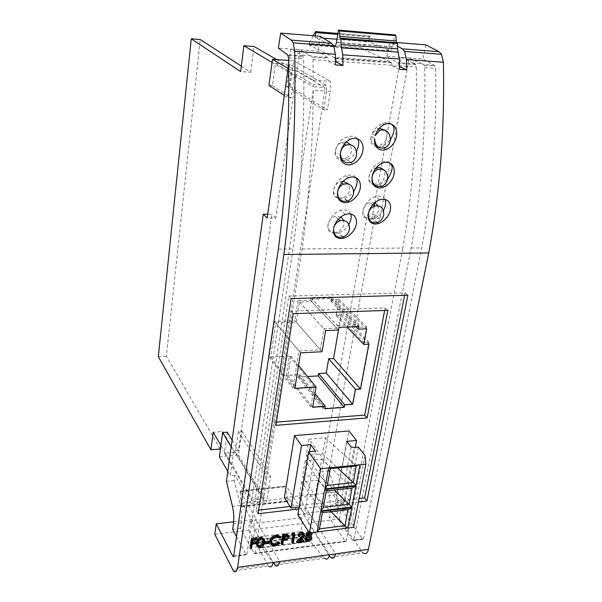 <?xml version="1.0" encoding="UTF-8"?>
<svg xmlns="http://www.w3.org/2000/svg" width="602" height="602" viewBox="0 0 602 602"><rect width="100%" height="100%" fill="white"/><g stroke="black" fill="none" stroke-linecap="round" stroke-linejoin="round"><path stroke-width="0.45" stroke-dasharray="3.01 2.26" d="M375.242 135.548L372.081 133.599L377.243 128.798L379.305 128.271M384.746 130.024C386.552 131.876 387.229 134.261 386.777 137.173C385.95 140.891 383.85 143.472 380.487 144.924L376.536 145.345M375.37 145.044C372.028 143.554 370.599 140.718 371.08 136.549L371.118 136.383C370.328 139.815 370.764 142.584 372.42 144.691L376.438 146.963M341.627 158.958L345.307 158.461C348.724 156.994 350.831 154.39 351.621 150.658L350.387 144.6M346.406 141.906L341.725 142.32C338.362 143.833 336.307 146.429 335.555 150.116C335.133 154.616 336.842 157.506 340.679 158.793M357.069 138.618L357.009 138.535C355.647 136.105 352.2 135.6 346.677 137.023C334.998 141.756 332.996 156.911 336.909 158.303L341.409 160.614M373.661 184.061L378.161 183.903C381.676 182.504 383.88 179.908 384.753 176.1C385.182 173.399 384.588 171.156 382.962 169.38M376.37 167.695L375.588 167.943C372.119 169.38 369.967 171.984 369.124 175.746C368.642 179.531 369.884 182.203 372.834 183.753M338.625 197.923L343.11 197.719C346.699 196.305 348.919 193.678 349.754 189.848L348.573 184.009M343.268 181.225L340.258 181.721C336.721 183.181 334.554 185.807 333.756 189.585C333.327 193.573 334.757 196.29 338.046 197.742M389.765 162.939C388.29 161.185 385.348 160.877 380.946 162.021C369.304 166.242 366.558 181.812 370.561 183.106L373.601 185.047M355.511 177.492L355.346 177.297C354.044 175.069 350.815 174.557 345.653 175.754C333.794 180.036 331.213 195.68 335.344 196.952L338.58 198.908M368.702 218.541L371.682 218.217C375.339 216.893 377.62 214.297 378.53 210.429L378.018 205.764M374.911 202.678L369.771 202.513C366.166 203.89 363.932 206.486 363.059 210.309C362.615 214.809 364.376 217.533 368.341 218.496M384.874 199.367L384.091 198.208C382.91 196.184 379.967 195.65 375.272 196.606C363.593 200.361 360.312 216.268 364.503 217.442L368.657 219.512M333.801 232.455L337.015 232.154C340.747 230.807 343.057 228.188 343.93 224.298L343.659 220.407M340.92 216.961L334.87 216.404C331.19 217.796 328.933 220.415 328.098 224.268C327.714 228.722 329.52 231.439 333.531 232.417M350.627 213.988L349.431 212.017C348.197 210 345.194 209.481 340.416 210.452C328.511 214.229 325.358 230.257 329.685 231.401L333.756 233.425M214.809 534.313L248.566 530.159L249.905 521.204L256.091 520.467L256.309 519.082L240.168 490.961L241.522 506.801L242.32 503.137L253.848 523.492L254.729 529.399L253.48 537.586L300.827 531.604L302.219 523.552L301.256 517.773L288.614 497.967L287.733 501.564L285.927 486.822L286.266 486.047L303.972 513.416L341.281 508.976L362.502 539.114L363.503 538.76L421.821 247.896C432.198 190.616 436.819 130.762 435.667 68.327L434.456 65.302L422.852 58.973L386.845 56.287L398.532 63.368L415.741 64.61L413.762 63.157L400.894 57.446L381.051 168.033M309.135 44.051L309.383 44.999L333.839 57.356L389.69 61.412L362.863 48.965L362.946 47.475L369.914 35.924L369.365 41.854L389.517 50.734C390.864 51.05 391.887 49.816 392.587 47.024L394.731 34.848M371.118 136.383L374.617 138.558M378.342 147.091L382.097 146.294L390.337 139.927M308.247 531.167L309.759 530.904L311.603 532.928L311.362 533.613M311.234 533.823L309.849 535.005L311.038 535.75M311.369 536.495L311.136 537.872M311.001 538.15L310.263 539.129L307.487 540.453M308.126 541.537L307.449 540.461L305.252 540.069M306.614 535.577L306.967 535.374L306.501 535.148M303.355 534.072L301.474 532.823L298.78 535.223L297.877 535.336M304.243 533.327L304.01 534.952M303.867 535.246L298.72 540.468L300.827 540.19M303.378 539.859L303.22 540.784L296.402 541.672M292.941 535.298L293.144 534.109L291.586 534.305M294.212 533.056L292.662 542.161L291.759 542.282M288.23 537.187L286.183 538.745L282.842 539.324L282.142 543.531L281.232 543.651M288.629 535.494L288.35 536.976M255.948 541.619L255.797 542.568L251.651 543.102L250.966 547.594L250.026 547.722M256.527 537.827L256.384 538.775L252.23 539.302L251.794 542.154L252.592 542.048M298.803 508.976L358.506 502M263.781 538.745L263.804 541.431C263.668 543.884 262.299 545.638 259.71 546.684M259.206 546.744L257.355 546.134M268.612 541.386L268.462 542.327L264.496 542.838M280.366 536.457L279.471 537.112L276.002 536.051C273.218 536.578 271.494 538.075 270.817 540.536L271.487 542.944M279.418 542.244L274.655 544.742L273.21 544.795L270.637 543.636M391.398 124.117C389.351 122.356 386.318 122.153 382.308 123.515C377.266 126.029 373.857 129.385 372.081 133.599M342.854 160.681L346.827 159.861C350.755 158.311 353.984 155.504 356.497 151.448M346.752 441.379L335.329 502.948L344.954 501.835L355.27 447.384M404.627 295.304L405.116 292.828L288.802 296.079L256.166 510.391L258.657 510.105M290.013 506.485L359.183 498.509M284.37 497.561L337.639 491.623L348.897 430.949M374.843 185.303L379.651 184.716L387.5 179.268M339.445 199.089L344.637 198.532C348.009 197.381 351.019 195.108 353.667 191.714M369.184 219.557L372.962 219.06C377.115 217.713 380.614 214.854 383.444 210.474M334.17 233.471L338.309 232.989C342.515 231.657 346.052 228.798 348.904 224.411M296.312 74.656L296.033 76.612L313.236 86.786L313.236 84.589L296.312 74.656L294.506 74.543L291.202 97.795L287.613 97.599L291.443 70.389L296.869 70.75L313.228 80.194L312.98 59.621L312.513 57.182L310.828 55.685L299.849 49.906L296.869 70.75M219.399 456.715L238.437 454.962L241.823 430.964L238.4 431.243L235.472 452.17L224.411 453.171L251.824 500.217L251.335 503.498L235.006 475.309L234.268 480.501L240.371 505.439C241.771 511.489 242.109 517.268 241.402 522.784L240.582 528.383L254.247 553.509L255.067 553.163L302.114 248.904C309.15 198.6 312.852 145.744 313.221 90.323L324.809 91L324.824 87.478L313.236 86.786M302.114 248.904L402.881 248.062C412.957 190.292 417.427 129.927 416.275 66.95L415.741 64.61M398.532 63.368L399.066 66.378L392.135 65.889L391.609 62.871L389.69 61.412M335.502 61.886L328.775 61.404L327.721 57.589L317.796 51.132L278.357 48.183M313.228 80.194L330.325 81.262L330.317 91.316L326.645 91.105L326.668 85.401L313.236 84.589M224.411 453.171L224.599 451.778L220.904 445.457M313.221 90.323L252.05 498.757L224.599 451.778L227.255 432.161M233.674 521.776L256.309 519.082M333.839 57.356L335.442 58.56M336.51 42.366L392.632 46.798M386.845 56.287L389.705 41.944L396.259 42.479M389.705 41.944L390.209 42.223M391.797 43.096L398.005 46.489M248.566 530.159L267.597 564.518L232.47 569.372M233.425 570.892L268.627 566L267.597 564.518M329.241 555.661L308.111 522.829L339.4 518.977L361.877 551.485L329.445 555.97M330.596 557.399L363.089 552.884L361.877 551.485M422.205 63.767L409.187 58.063L379.93 218.488L375.189 214.854L329.023 470.817L336.292 494.641C337.948 500.42 338.339 505.966 337.459 511.286L336.45 516.689L352.802 540.408L353.788 540.054L411.151 247.986C421.362 190.435 425.892 130.288 424.749 67.552L424.207 65.219L422.205 63.767L413.762 63.157M411.151 247.986L421.821 247.896M236.511 536.6L246.083 554.592L246.888 554.246L293.031 248.98C301.278 188.426 304.815 125.088 303.649 58.958L302.648 55.775L290.736 49.221L288.682 63.947M240.582 528.383L232.65 529.346M336.45 516.689L329.128 517.585L345.285 541.401L346.255 541.055L402.881 248.062M320.392 349.86L323.944 328.715L336.819 328.173L337.278 325.524L358.92 324.636L358.446 327.262L366.641 326.924L363.751 342.546L368.883 342.297L360.222 388.644L355.165 388.99L352.411 403.859L344.412 404.454L343.968 406.922L322.898 408.517L323.327 406.034L310.782 406.967L314.176 386.785L292.986 388.185L298.931 350.951L320.392 349.86L294.89 320.693L274.392 321.476L298.931 350.951M310.828 55.685L301.534 55.015M278.35 249.108L293.031 248.98M303.972 513.416L303.732 514.77L309.654 514.063L308.111 522.829M339.4 518.977L341.281 508.976M425.87 44.879L422.852 58.973M275.046 565.112L324.463 558.25L323.327 556.812L274 563.63M234.268 480.501L226.435 481.307M235.006 475.309L230.303 475.776L233.734 451.086L238.482 450.657L271.856 214.229L267.709 214.207M272.051 62.42L296.033 76.612L275.829 218.022L267.183 217.984M275.829 218.022L271.856 214.229M299.849 49.906L290.736 49.221M329.023 470.817L321.784 471.562L328.963 495.469C330.603 501.263 330.987 506.831 330.122 512.159L329.128 517.585M375.189 214.854L367.318 214.801L321.784 471.562M379.93 218.488L372.013 218.451L367.318 214.801M380.9 168.899L374.828 202.739M374.263 205.884L372.013 218.451M409.187 58.063L400.894 57.446M309.654 514.063L335.653 553.825M303.732 514.77L329.467 554.683M323.327 556.812L310.384 541.552L308.834 541.326L307.148 537.736L303.792 533.786L302.076 533.808L300.827 531.604M249.905 521.204L273.112 562.434M256.091 520.467L279.599 561.546M253.48 537.586L254.623 539.851L256.181 539.851L259.244 543.93L260.786 547.617L262.194 547.865L273.112 562.441M392.135 65.889L399.608 69.373M399.066 66.378L399.562 66.604M328.775 61.404L335.547 64.926M313.206 35.751L309.315 43.306L362.946 47.475M333.967 46.512L315.185 37.497L315.41 35.932M320.332 36.331L317.796 51.132M256.181 539.851L303.792 533.786M256.776 540.641L304.446 534.546M258.393 542.808L306.222 536.645M259.244 543.93L307.148 537.736M262.194 547.865L310.384 541.552M242.32 503.137L288.614 497.967M315.185 37.497L323.289 38.152M336.992 39.25L369.365 41.854M220.166 448.979L166.378 356.241L200.248 39.514M166.378 356.241L158.318 356.647M241.342 66.137L250.741 72.225L240.672 71.585M250.741 72.225L253.991 46.482M276.657 59.606L324.824 87.478M324.809 91L262.186 497.636L252.05 498.757M262.186 497.636L222.499 431.506L213.198 432.274M222.499 431.506L220.686 445.089M232.109 440.16L238.482 450.657M227.804 471.411L230.303 475.776M238.437 454.962L266.663 501.775L270.614 476.513L266.972 476.882L263.563 498.915L251.824 500.217M251.335 503.498L266.663 501.775M241.823 430.964L270.614 476.513M231.191 446.834L233.734 451.086M235.472 452.17L263.563 498.915M238.4 431.243L266.972 476.882M268.974 85.454L272.435 85.657L275.453 63.315L289.765 64.294L326.668 85.401M275.453 63.315L294.506 74.543M272.435 85.657L291.202 97.795M284.287 95.432L287.613 97.599M288.057 68.41L291.443 70.389M289.765 64.294L286.65 86.5L290.066 86.703L293.723 60.794L330.325 81.262M293.723 60.794L288.621 60.441M290.066 86.703L327.405 109.955L330.317 91.316M286.65 86.5L323.763 109.775L327.405 109.955M326.645 91.105L323.763 109.775M256.166 510.391L258.1 513.732M288.802 296.079L291.09 298.6M405.116 292.828L407.863 295.206M384.663 310.459L385.152 307.9L290.992 311.121L273.865 422.326L275.942 425.328M290.992 311.121L293.257 313.687M385.152 307.9L387.801 310.354M273.865 422.326L276.438 422.122M274.392 321.476L269.117 357.106L289.374 356.038L286.349 375.392L298.351 374.662L297.967 377.04L318.142 375.791L318.541 373.428L326.201 372.962L328.654 358.702L333.5 358.438L341.229 314.026L336.315 314.206L338.888 299.254L331.04 299.487L331.461 296.974L310.76 297.576L310.346 300.105L298.05 300.473L323.944 328.715M298.05 300.473L294.89 320.693M310.346 300.105L336.819 328.173M310.76 297.576L337.278 325.524M331.461 296.974L358.92 324.636M331.04 299.487L358.446 327.262M338.888 299.254L366.641 326.924M336.315 314.206L363.751 342.546M341.229 314.026L368.883 342.297M333.5 358.438L360.222 388.644M328.654 358.702L355.165 388.99M326.201 372.962L352.411 403.859M318.541 373.428L344.412 404.454M318.142 375.791L343.968 406.922M297.967 377.04L322.898 408.517M298.351 374.662L323.327 406.034M286.349 375.392L310.782 406.967M289.374 356.038L314.176 386.785M269.117 357.106L292.986 388.185M341.033 315.583L336.104 315.764L338.678 300.804L330.822 301.045L331.243 298.532L312.129 299.096L338.949 327.368L341.033 315.583L368.928 344.201M312.129 299.096L311.723 301.625L299.412 302.001L296.244 322.22L275.739 323.026L270.674 357.091L290.947 356.023L287.906 375.4L299.916 374.662L299.533 377.055L307.577 376.551M299.533 377.055L324.779 408.811M299.916 374.662L314.974 393.512M287.906 375.4L312.649 407.261M290.947 356.023L298.547 365.406M270.674 357.091L294.852 388.448M275.739 323.026L300.564 352.84M296.244 322.22L322.032 351.726M299.412 302.001L325.607 330.573M311.723 301.625L338.49 330.016M331.243 298.532L358.942 326.532M330.822 301.045L356 326.653M338.678 300.804L366.678 328.812M336.104 315.764L346.97 327.029M344.954 501.835L337.639 491.623M297.817 514.77L304.522 513.973L300.044 507.05L299.111 507.155M335.329 502.948L339.543 508.953L342.515 509.442L346.564 508.961L352.907 517.87L353.555 527.329M309.503 451.658L300.044 507.05M315.41 451.109L304.522 513.973M365.03 455.436L352.907 517.87M358.363 447.098L346.564 508.961M342.515 509.442L354.232 447.482M351.177 446.993L339.543 508.953M308.856 439.234L306.109 455.451L322.649 453.885L325.494 437.774L308.856 439.234L330.34 468.634M306.109 455.451L327.315 485.4M322.649 453.885L337.519 467.904M325.494 437.774L356.203 465.933M305.206 460.756L302.505 476.679L318.925 474.978L321.724 459.153L305.206 460.756L326.322 490.878M302.505 476.679L323.349 507.336M318.925 474.978L334.291 489.998M321.724 459.153L351.989 487.959M301.625 481.893L298.968 497.538L315.267 495.709L318.014 480.163L301.625 481.893L322.379 512.716M298.968 497.538L319.459 528.865M315.267 495.709L331.047 511.677M318.014 480.163L347.851 509.585M251.568 548.708L250.966 547.594M252.261 544.208L251.651 543.102M256.414 543.674L255.797 542.568M252.404 543.26L251.794 542.154M252.84 540.408L252.23 539.302M257.001 539.874L256.384 538.775M260.087 547.828L259.545 546.857M264.428 542.53L263.804 541.431M261.486 539.068L260.869 537.977C258.777 538.79 257.716 540.205 257.686 542.214L258.22 545.42M262.893 539.422L260.869 537.977M269.094 543.425L268.462 542.327M271.314 544.787L270.682 543.689M275.295 545.833L274.655 544.742M271.449 541.627L270.817 540.536M276.642 537.142L276.002 536.051M280.118 538.196L279.471 537.112M282.789 544.629L282.142 543.531M283.489 540.408L282.842 539.324M286.838 539.828L286.183 538.745M289.253 537.247L288.599 536.171M287.696 536.194L286.567 535.02L283.504 535.328L283 538.384L283.843 538.286M284.152 536.412L283.504 535.328M283.647 539.475L283 538.384M293.806 535.186L293.144 534.109M293.317 543.245L292.662 542.161M302.144 533.891L301.474 532.823M299.442 536.299L298.78 535.223M303.89 541.868L303.22 540.784M299.382 541.544L298.72 540.468M304.913 535.276L304.243 534.2M308.924 532.228L310.436 531.972L311.949 532.635M312.287 533.997L311.603 532.928M310.534 536.073L309.849 535.005M309.872 531.995L309.187 530.926M307.645 536.442L306.967 535.374M310.941 540.205L310.263 539.129M312.032 538.233L311.347 537.157M310.715 532.996L308.976 531.867L306.742 533.53L307.419 534.644M309.654 532.936L308.976 531.867M307.419 534.606L306.742 533.53M310.481 537.007L308.623 535.675M309.029 536.773L308.352 535.697L305.455 538.022L306.102 539.369M306.125 539.099L305.455 538.022M239.859 491.751L285.927 486.822M315.313 31.673L369.515 36.165M399.051 65.731L416.275 66.95M336.074 61.261L392.128 65.234M312.98 59.621L328.76 60.742M254.729 529.399L302.219 523.552M390.976 62.156L335.021 58.116M392.587 47.024L336.465 42.599M415.094 63.902L397.892 62.661M434.456 65.302L423.552 64.512M424.749 67.552L435.667 68.327M363.503 538.76L353.788 540.054M286.326 486.123L240.221 491.036M233.636 556.248L246.083 554.592M254.247 553.509L345.285 541.401M352.802 540.408L362.502 539.114M346.255 541.055L255.067 553.163M327.721 57.589L311.964 56.453M302.648 55.775L287.598 54.692M288.569 57.89L303.649 58.958M246.888 554.246L233.681 556M241.402 522.784L233.456 523.732M240.371 505.439L232.44 506.335M337.459 511.286L330.122 512.159M336.292 494.641L328.963 495.469M287.478 500.864L241.289 506.079M241.823 506.515L288.065 501.285M301.256 517.773L253.848 523.492M309.383 44.999L363.014 49.123M334.351 46.474L389.517 50.734M370.17 37.061L337.745 34.389M258.303 543.313L257.686 542.214M284.219 540.318L283.572 539.226M286.018 536.179L285.371 535.095M302.317 538.798L301.647 537.721M378.334 129.453L377.243 128.798M385.009 147.753L380.487 144.924M344.359 144.081L341.725 142.32M350.236 139.348L346.677 137.023M375.964 168.199L375.588 167.943M341.755 182.85L340.258 181.721M382.541 163.067L380.946 162.021M348.445 177.801L345.653 175.754M372.766 204.763L369.771 202.513M379.719 199.864L375.272 196.606M338.354 219.309L334.87 216.404M345.42 214.508L340.416 210.452M386.77 149.228L382.097 146.294M384.144 124.591L382.308 123.515M335.6 58.838L391.609 62.871M362.675 539.309L352.968 540.604M424.207 65.219L435.118 66.002M345.45 541.604L254.39 553.72M312.513 57.182L328.286 58.319M246.226 554.803L233.553 556.489M288.125 55.422L303.197 56.513M254.623 539.851L302.076 533.808M257.731 542.357L305.5 536.216M260.786 547.617L308.834 541.326M309.247 44.834L362.863 48.965M337.895 33.434L370.072 36.097M240.168 490.961L286.266 486.047M241.522 506.801L287.733 501.564M343.027 237.06L338.309 232.989M342.794 237.135L337.015 232.154M377.424 222.529L372.962 219.06M377.288 222.574L371.682 218.217M347.768 200.978L344.637 198.532M381.924 186.319L379.651 184.716M347.444 201.098L343.11 197.719M381.713 186.402L378.161 183.903M352.734 163.992L346.827 159.861M351.071 162.487L345.307 158.461M258.807 546.744L259.424 547.85M261.291 537.962L261.915 539.061M273.21 544.795L273.842 545.894M277.025 536.013L277.672 537.097M286.567 535.02L287.222 536.104M301.941 532.8L302.61 533.876M309.759 530.904L310.436 531.972M306.538 540.506L307.216 541.582M309.541 531.844L310.218 532.905M308.894 535.675L309.578 536.751"/><path stroke-width="0.9" d="M375.242 135.548L379.794 130.333C386.198 128.941 389.727 131.943 390.382 139.355C390.036 143.329 388.245 146.128 385.009 147.753C378.696 149.063 375.227 146.06 374.61 138.738L374.617 138.558C374.173 142.027 374.933 145.014 376.89 147.535C379.802 150.282 383.098 150.846 386.77 149.228C394.483 146.113 400.179 133.892 394.378 126.247C391.338 123.35 387.921 122.793 384.144 124.591C379.847 126.804 376.882 130.453 375.242 135.548M379.305 128.271L384.746 130.024M376.536 145.345L375.37 145.044M340.461 153.533C340.83 149.582 342.628 146.768 345.857 145.09C352.426 143.63 356.03 146.617 356.662 154.052C356.264 158.04 354.397 160.854 351.071 162.487C344.6 163.857 341.063 160.869 340.461 153.533M350.387 144.6L346.406 141.906M360.748 140.943C357.648 138.054 354.142 137.519 350.236 139.348C342.636 142.644 336.819 154.902 342.598 162.352C345.571 165.083 348.942 165.625 352.734 163.992C360.628 160.862 366.648 148.596 360.748 140.943M371.983 177.74C372.48 173.752 374.406 170.976 377.755 169.403C383.993 168.206 387.304 171.096 387.673 178.087C387.139 182.113 385.152 184.882 381.713 186.402C375.573 187.523 372.329 184.641 371.983 177.74M382.962 169.38C381.201 167.665 379.004 167.1 376.37 167.695M337.519 192.52C338.061 188.524 340.055 185.74 343.501 184.159C349.89 182.925 353.269 185.792 353.622 192.768C353.043 196.809 350.989 199.586 347.444 201.098C341.161 202.257 337.85 199.397 337.519 192.52M348.573 184.009L343.268 181.225M392.158 164.745C389.404 162.104 386.198 161.547 382.541 163.067C374.82 166.001 368.484 178.305 374.023 185.566C376.641 188.05 379.727 188.614 383.271 187.26C391.232 184.513 397.809 172.277 392.158 164.745M387.5 179.268C392.489 171.329 393.46 166.114 390.405 163.609L389.765 162.939M358.295 179.426C355.489 176.807 352.208 176.266 348.445 177.801C340.521 180.758 333.914 193.076 339.581 200.308C342.252 202.761 345.397 203.31 349.025 201.956C357.167 199.209 364.067 186.974 358.295 179.426M368.221 214.312C368.898 210.301 371.013 207.57 374.557 206.11C380.614 205.101 383.7 207.871 383.813 214.41C383.098 218.451 380.923 221.175 377.288 222.574C371.344 223.508 368.319 220.753 368.221 214.312M378.018 205.764L374.911 202.678M388.696 201.535C386.213 199.157 383.218 198.6 379.719 199.864C371.743 202.475 364.616 214.711 370.012 221.777C372.375 224.004 375.234 224.561 378.605 223.447C386.777 221.047 394.197 208.917 388.696 201.535M333.553 228.971C334.26 224.96 336.443 222.221 340.092 220.753C346.285 219.738 349.431 222.477 349.529 228.971C348.784 233.012 346.534 235.736 342.794 237.135C336.729 238.076 333.651 235.352 333.553 228.971M343.659 220.407L340.92 216.961M354.57 216.126C352.042 213.778 348.994 213.243 345.42 214.508C337.218 217.119 329.843 229.377 335.374 236.375C337.775 238.565 340.687 239.107 344.118 238.001C352.501 235.615 360.199 223.47 354.57 216.126M315.41 35.932L315.674 31.432L313.206 35.751M329.241 555.661L330.596 557.399C332.959 559.296 334.644 558.107 335.653 553.825L368.424 549.317L428.759 252.945C439.949 192.173 444.825 128.617 443.396 62.262L406.403 59.53L406.606 69.855L399.608 69.373L399.404 59.011L342.741 54.827L341.01 44.428L340.988 39.002L339.867 38.122L339.528 30.973L338.828 30.168L338.414 30.108L336.465 42.599C335.931 45.15 335.096 46.452 333.967 46.512M338.738 30.138L395.175 34.916L395.943 35.706L396.297 42.682L397.516 43.555L397.531 48.845L399.404 59.011M340.168 38.144L396.297 42.682M376.438 146.963L378.342 147.091M390.337 139.927C394.491 132.372 395.16 127.428 392.361 125.088L391.398 124.117M311.038 535.75L311.369 536.495M305.252 540.069L304.559 538.113L306.614 535.577M306.501 535.148L305.846 533.635L308.247 531.167M297.064 542.756L304.002 535.464L302.144 533.891L299.442 536.299L298.539 536.412C299.028 534.538 300.3 533.387 302.354 532.951L303.017 532.92L304.913 535.276L302.317 538.798L299.382 541.544L304.048 540.935L303.89 541.868L297.064 542.756L296.402 541.672L300.947 537.42L303.355 534.072M298.539 536.412L297.877 535.336C298.366 533.47 299.63 532.311 301.677 531.882L304.243 533.327M300.827 540.19L303.378 539.859L304.048 540.935M292.414 543.365L293.806 535.186L292.248 535.381L291.586 534.305L292.339 533.289L294.212 533.056L294.875 534.132L293.317 543.245L292.414 543.365L291.759 542.282L292.941 535.298M281.871 544.742L283.392 535.592L287.696 535.178L289.253 537.247L286.838 539.828L283.489 540.408L282.789 544.629L281.871 544.742L281.232 543.651L282.744 534.508L287.041 534.094L288.629 535.494M256.557 542.726L256.414 543.674L252.261 544.208L251.568 548.708L250.635 548.836L250.026 547.722L251.433 538.474L256.527 537.827L257.001 539.874L252.84 540.408L252.404 543.26L256.557 542.726L255.948 541.619L252.592 542.048M358.506 502L366.957 501.014L407.863 295.206L291.09 298.6L258.1 513.732L298.803 508.976M233.674 521.776L216.231 523.853L214.809 534.313L233.425 570.892C235.382 572.931 236.767 571.749 237.579 567.325L283.866 254.488L428.759 252.945M273.112 562.441L275.046 565.112C277.183 567.092 278.696 565.903 279.599 561.546L273.112 562.434C272.232 566.806 270.734 567.995 268.627 566M335.653 553.825L329.467 554.683C328.474 558.965 326.803 560.153 324.463 558.25M259.71 546.684L259.206 546.744M257.355 546.134L256.753 542.334C256.858 539.753 258.266 537.985 260.99 537.029L263.781 538.745M264.496 542.838L264.639 541.898L268.612 541.386L269.245 542.485L269.094 543.425L265.113 543.937L264.496 542.838M269.907 540.588C270.719 537.571 272.819 535.742 276.213 535.103L277.454 535.05L280.366 536.457L281.014 537.541L280.118 538.196L276.642 537.142C273.857 537.669 272.127 539.166 271.449 541.627C271.269 543.591 272.217 544.697 274.286 544.945L275.438 544.9L274.805 543.802L278.703 541.808L280.058 543.335L275.295 545.833L273.842 545.894L271.314 544.787L269.907 540.588L270.637 543.636M271.487 542.944L274.805 543.802M342.741 54.827L342.944 65.437L335.547 64.926L335.344 54.278L294.694 51.275L293.174 42.817L291.202 40.116L280.69 33.118L320.332 36.331L331.619 43.284L333.726 45.955L335.344 54.278M283.866 254.488C292.497 189.803 296.109 122.063 294.694 51.275M341.409 160.614L342.854 160.681M356.497 151.448C359.281 144.886 359.469 140.612 357.069 138.618M340.679 158.793L341.627 158.958M355.27 447.384L356.58 440.491L346.752 441.379L351.177 446.993L354.232 447.482L358.363 447.098L365.03 455.436L365.888 464.202L353.555 527.329L309.39 532.958L297.817 514.77L308.548 451.748L320.731 468.762L365.888 464.202M258.657 510.105L290.013 506.485M359.183 498.509L364.616 497.884L404.627 295.304M293.257 313.687L275.942 425.328L367.137 417.923L387.801 310.354L293.257 313.687M356.58 440.491L348.897 430.949L294.491 435.637L284.37 497.561L291.029 508.096L299.111 507.155M373.601 185.047L374.843 185.303M372.834 183.753L373.661 184.061M338.58 198.908L339.445 199.089M353.667 191.714C357.58 184.536 358.19 179.795 355.511 177.492M338.046 197.742L338.625 197.923M368.657 219.512L369.184 219.557M383.444 210.474C385.95 205.252 386.424 201.55 384.874 199.367M333.756 233.425L334.17 233.471M348.904 224.411C351.237 219.775 351.809 216.299 350.627 213.988M335.442 58.56L336.089 61.923L335.502 61.886M341.62 47.806L398.193 52.156M398.005 46.489L402.271 48.822L439.069 51.712L425.87 44.879L396.259 42.479M390.209 42.223L391.797 43.096M406.403 59.53L404.612 51.441L402.271 48.822M439.069 51.712L441.529 54.293L443.396 62.262M368.424 549.317C367.363 553.547 365.58 554.735 363.089 552.884M216.231 523.853L232.906 556.346L233.636 556.248M267.709 214.207L263.27 214.177L226.435 481.307L232.44 506.335C233.809 512.407 234.148 518.209 233.456 523.732L232.65 529.346L236.511 536.6M233.553 556.489L233.042 556.557L233.681 556L278.35 249.108C286.334 188.178 289.743 124.441 288.569 57.89L287.598 54.692L278.357 48.183L280.69 33.118M288.682 63.947L267.183 217.984L263.27 214.177M381.051 168.033L380.9 168.899M374.828 202.739L374.263 205.884M399.562 66.604L406.606 69.855M336.089 61.923L342.944 65.437M309.315 43.306L309.135 44.051M341.01 44.428L397.531 48.845M339.551 36.376L395.958 40.981M323.289 38.152L336.992 39.25M220.904 445.457L213.198 432.274L210.926 449.799L158.318 356.647L191.278 38.837L240.672 71.585L243.848 45.729L272.051 62.42M241.342 66.137L200.248 39.514L191.278 38.837M276.657 59.606L253.991 46.482L243.848 45.729M220.686 445.089L220.166 448.979L210.926 449.799M231.191 446.834L222.627 432.545L227.255 432.161L232.109 440.16M222.627 432.545L219.399 456.715L227.804 471.411M288.621 60.441L272.465 59.312L268.974 85.454L284.287 95.432M272.465 59.312L288.057 68.41M364.616 497.884L366.957 501.014M276.438 422.122L364.707 415.071L384.663 310.459M364.707 415.071L367.137 417.923M360.538 389.012L368.928 344.201L363.781 344.457L366.678 328.812L358.461 329.159L358.942 326.532L338.949 327.368L338.49 330.016L325.607 330.573L322.032 351.726L300.564 352.84L294.852 388.448L316.065 387.041L312.649 407.261L325.208 406.32L324.779 408.811L344.246 407.328L344.69 404.86L352.712 404.266L355.473 389.359L360.538 389.012L333.561 358.506L338.979 327.368M307.577 376.551L318.165 375.896L318.563 373.533L326.246 373.067L328.707 358.769L333.561 358.506M328.707 358.769L355.473 389.359M326.246 373.067L352.712 404.266M318.563 373.533L344.69 404.86M318.165 375.896L344.246 407.328M314.974 393.512L325.208 406.32M298.547 365.406L316.065 387.041M356 326.653L358.461 329.159M346.97 327.029L363.781 344.457M308.548 451.748L315.41 451.109L310.707 444.637L301.489 445.472L294.491 435.637M301.489 445.472L291.029 508.096M310.707 444.637L309.503 451.658M320.731 468.762L309.39 532.958M324.726 489.546L355.857 486.123L351.801 507.162L320.896 510.835L324.726 489.546L326.322 490.878L323.349 507.336L349.16 504.303L351.974 488.041M317.088 531.98L320.783 511.467L351.681 507.787L347.768 528.067M359.973 464.797L355.978 485.49L324.839 488.899L328.609 467.965M359.01 464.646L356.497 465.986L330.34 468.634L327.315 485.4L353.321 482.578L356.188 466.016M337.519 467.904L353.028 482.533M334.291 489.998L348.867 504.258M355.857 486.123L352.283 488.011L326.322 490.878M351.681 507.787L348.144 509.631L322.379 512.716L319.459 528.865L345.074 525.629L347.836 509.668M331.047 511.677L344.788 525.584M322.379 512.716L320.783 511.467M319.459 528.865L317.42 531.792M347.271 527.984L345.074 525.629M323.349 507.336L320.896 510.835M351.801 507.162L349.16 504.303M330.34 468.634L329.234 467.649M327.315 485.4L324.839 488.899M355.978 485.49L353.321 482.578M250.635 548.836L252.042 539.573L251.433 538.474M252.042 539.573L257.144 538.925M260.087 547.828L259.424 547.85C257.43 547.21 256.738 545.743 257.363 543.44C257.468 540.859 258.883 539.083 261.607 538.128L262.239 538.098C264.308 538.722 265.038 540.197 264.428 542.53C264.27 545.111 262.826 546.879 260.087 547.828M258.303 543.313C257.761 545.156 258.273 546.345 259.831 546.894L262.743 545.013L263.495 542.643C263.992 540.814 263.465 539.618 261.915 539.061L261.486 539.068C259.394 539.889 258.333 541.303 258.303 543.313M257.363 543.44L256.753 542.334M261.607 538.128L260.99 537.029M258.22 545.42L259.65 545.773L262.118 543.907L262.893 539.422M260.267 546.879L259.65 545.773M262.743 545.013L262.118 543.907M263.495 542.643L262.878 541.544M265.113 543.937L264.639 541.898M265.264 542.996L269.245 542.485M270.539 541.687C271.351 538.662 273.451 536.833 276.852 536.194L276.213 535.103M276.852 536.194L278.094 536.141L281.014 537.541M275.438 544.9L279.343 542.899L278.703 541.808M279.343 542.899L280.058 543.335M284.152 536.412L283.647 539.475L285.423 539.264L288.343 537.368L287.222 536.104L284.152 536.412M283.392 535.592L282.744 534.508M287.696 535.178L287.041 534.094M283.843 538.286L287.696 536.194M285.423 539.264L284.776 538.173M288.343 537.368L287.688 536.284M292.248 535.381L293.001 534.365L292.339 533.289M293.001 534.365L294.875 534.132M304.002 535.464L303.333 534.388M301.617 538.497L300.947 537.42M302.354 532.951L301.677 531.882M309.654 532.936L307.419 534.606L308.743 535.863L311.4 534.079L309.654 532.936M311.949 532.635L312.287 533.997L310.534 536.073L312.032 538.233L310.941 540.205L306.937 541.552L305.628 540.844L305.237 539.189L307.645 536.442L306.523 534.704L308.924 532.228M309.029 536.773L306.125 539.099L307.607 540.641L311.136 538.361L309.029 536.773M306.523 534.704L305.846 533.635M305.237 539.189L304.559 538.113M307.419 534.644L308.495 534.772L310.715 532.996L311.4 534.079M309.172 535.848L308.495 534.772M311.136 538.361L310.481 537.007M306.102 539.369L307.622 539.535L310.451 537.293M308.299 540.611L307.622 539.535M237.579 567.325L273.112 562.434M279.599 561.546L329.467 554.683M291.202 40.116L331.619 43.284M333.944 46.444L334.351 46.474M337.745 34.389L315.907 32.591M285.393 535.336L284.746 534.252M379.794 130.333L378.334 129.453M345.857 145.09L344.359 144.081M377.755 169.403L375.964 168.199M343.501 184.159L341.755 182.85M374.557 206.11L372.766 204.763M340.092 220.753L338.354 219.309M404.612 51.441L441.529 54.293M293.174 42.817L333.726 45.955M340.988 39.002L397.516 43.555M339.528 30.973L395.943 35.706M315.817 31.605L337.895 33.434M344.118 238.001L343.027 237.06M378.605 223.447L377.424 222.529M349.025 201.956L347.768 200.978M383.271 187.26L381.924 186.319M261.614 536.999L262.239 538.098M259.214 545.788L259.831 546.894M277.454 535.05L278.094 536.141M273.647 543.847L274.286 544.945M286.891 534.087L287.545 535.17M302.339 531.852L303.017 532.92M308.058 534.794L308.743 535.863M306.93 539.565L307.607 540.641"/></g></svg>

